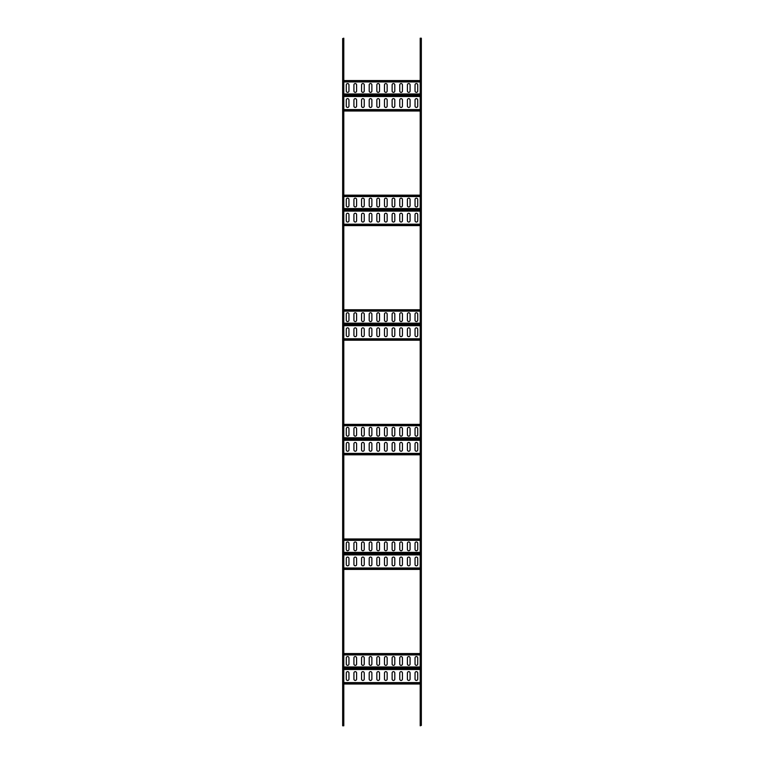 <?xml version="1.0" encoding="UTF-8"?>
<svg xmlns="http://www.w3.org/2000/svg" width="764" height="764" viewBox="0 0 764 764"><rect width="100%" height="100%" fill="white"/><g stroke="black" fill="none" stroke-linecap="round" stroke-linejoin="round"><path stroke-width="1.15" d="M342.654 38.582L343.8 38.2L343.8 725.8L342.654 725.8L342.654 38.582L343.8 38.582M421.346 725.418L420.2 725.8L420.2 38.2L421.346 38.2L421.346 725.418L420.2 725.418M343.8 683.446L420.2 683.446M417.717 672.989L417.717 679.101A1.337 1.337 0 0 1 416.38 680.438A1.337 1.337 0 0 1 415.043 679.101L415.043 672.989A1.337 1.337 0 0 1 416.38 671.651A1.337 1.337 0 0 1 417.717 672.989M410.077 672.989L410.077 679.101A1.337 1.337 0 0 1 408.74 680.438A1.337 1.337 0 0 1 407.403 679.101L407.403 672.989A1.337 1.337 0 0 1 408.74 671.651A1.337 1.337 0 0 1 410.077 672.989M402.437 672.989L402.437 679.101A1.337 1.337 0 0 1 401.1 680.438A1.337 1.337 0 0 1 399.763 679.101L399.763 672.989A1.337 1.337 0 0 1 401.1 671.651A1.337 1.337 0 0 1 402.437 672.989M394.797 672.989L394.797 679.101A1.337 1.337 0 0 1 393.46 680.438A1.337 1.337 0 0 1 392.123 679.101L392.123 672.989A1.337 1.337 0 0 1 393.46 671.651A1.337 1.337 0 0 1 394.797 672.989M387.157 672.989L387.157 679.101A1.337 1.337 0 0 1 385.82 680.438A1.337 1.337 0 0 1 384.483 679.101L384.483 672.989A1.337 1.337 0 0 1 385.82 671.651A1.337 1.337 0 0 1 387.157 672.989M379.517 672.989L379.517 679.101A1.337 1.337 0 0 1 378.18 680.438A1.337 1.337 0 0 1 376.843 679.101L376.843 672.989A1.337 1.337 0 0 1 378.18 671.651A1.337 1.337 0 0 1 379.517 672.989M371.877 672.989L371.877 679.101A1.337 1.337 0 0 1 370.54 680.438A1.337 1.337 0 0 1 369.203 679.101L369.203 672.989A1.337 1.337 0 0 1 370.54 671.651A1.337 1.337 0 0 1 371.877 672.989M364.237 672.989L364.237 679.101A1.337 1.337 0 0 1 362.9 680.438A1.337 1.337 0 0 1 361.563 679.101L361.563 672.989A1.337 1.337 0 0 1 362.9 671.651A1.337 1.337 0 0 1 364.237 672.989M356.597 672.989L356.597 679.101A1.337 1.337 0 0 1 355.26 680.438A1.337 1.337 0 0 1 353.923 679.101L353.923 672.989A1.337 1.337 0 0 1 355.26 671.651A1.337 1.337 0 0 1 356.597 672.989M348.957 672.989L348.957 679.101A1.337 1.337 0 0 1 347.62 680.438A1.337 1.337 0 0 1 346.283 679.101L346.283 672.989A1.337 1.337 0 0 1 347.62 671.651A1.337 1.337 0 0 1 348.957 672.989M343.8 684.019L420.2 684.019M420.2 654.939L420.2 666.972L343.8 666.972L343.8 654.939L420.2 654.939M417.717 657.899L417.717 664.011A1.337 1.337 0 0 1 416.38 665.349A1.337 1.337 0 0 1 415.043 664.011L415.043 657.899A1.337 1.337 0 0 1 416.38 656.562A1.337 1.337 0 0 1 417.717 657.899M410.077 657.899L410.077 664.011A1.337 1.337 0 0 1 408.74 665.349A1.337 1.337 0 0 1 407.403 664.011L407.403 657.899A1.337 1.337 0 0 1 408.74 656.562A1.337 1.337 0 0 1 410.077 657.899M402.437 657.899L402.437 664.011A1.337 1.337 0 0 1 401.1 665.349A1.337 1.337 0 0 1 399.763 664.011L399.763 657.899A1.337 1.337 0 0 1 401.1 656.562A1.337 1.337 0 0 1 402.437 657.899M394.797 657.899L394.797 664.011A1.337 1.337 0 0 1 393.46 665.349A1.337 1.337 0 0 1 392.123 664.011L392.123 657.899A1.337 1.337 0 0 1 393.46 656.562A1.337 1.337 0 0 1 394.797 657.899M387.157 657.899L387.157 664.011A1.337 1.337 0 0 1 385.82 665.349A1.337 1.337 0 0 1 384.483 664.011L384.483 657.899A1.337 1.337 0 0 1 385.82 656.562A1.337 1.337 0 0 1 387.157 657.899M379.517 657.899L379.517 664.011A1.337 1.337 0 0 1 378.18 665.349A1.337 1.337 0 0 1 376.843 664.011L376.843 657.899A1.337 1.337 0 0 1 378.18 656.562A1.337 1.337 0 0 1 379.517 657.899M371.877 657.899L371.877 664.011A1.337 1.337 0 0 1 370.54 665.349A1.337 1.337 0 0 1 369.203 664.011L369.203 657.899A1.337 1.337 0 0 1 370.54 656.562A1.337 1.337 0 0 1 371.877 657.899M364.237 657.899L364.237 664.011A1.337 1.337 0 0 1 362.9 665.349A1.337 1.337 0 0 1 361.563 664.011L361.563 657.899A1.337 1.337 0 0 1 362.9 656.562A1.337 1.337 0 0 1 364.237 657.899M356.597 657.899L356.597 664.011A1.337 1.337 0 0 1 355.26 665.349A1.337 1.337 0 0 1 353.923 664.011L353.923 657.899A1.337 1.337 0 0 1 355.26 656.562A1.337 1.337 0 0 1 356.597 657.899M348.957 657.899L348.957 664.011A1.337 1.337 0 0 1 347.62 665.349A1.337 1.337 0 0 1 346.283 664.011L346.283 657.899A1.337 1.337 0 0 1 347.62 656.562A1.337 1.337 0 0 1 348.957 657.899M343.8 653.554L420.2 653.554M343.8 568.846L420.2 568.846M417.717 558.389L417.717 564.5A1.337 1.337 0 0 1 416.38 565.837A1.337 1.337 0 0 1 415.043 564.5L415.043 558.389A1.337 1.337 0 0 1 416.38 557.051A1.337 1.337 0 0 1 417.717 558.389M410.077 558.389L410.077 564.5A1.337 1.337 0 0 1 408.74 565.837A1.337 1.337 0 0 1 407.403 564.5L407.403 558.389A1.337 1.337 0 0 1 408.74 557.051A1.337 1.337 0 0 1 410.077 558.389M402.437 558.389L402.437 564.5A1.337 1.337 0 0 1 401.1 565.837A1.337 1.337 0 0 1 399.763 564.5L399.763 558.389A1.337 1.337 0 0 1 401.1 557.051A1.337 1.337 0 0 1 402.437 558.389M394.797 558.389L394.797 564.5A1.337 1.337 0 0 1 393.46 565.837A1.337 1.337 0 0 1 392.123 564.5L392.123 558.389A1.337 1.337 0 0 1 393.46 557.051A1.337 1.337 0 0 1 394.797 558.389M387.157 558.389L387.157 564.5A1.337 1.337 0 0 1 385.82 565.837A1.337 1.337 0 0 1 384.483 564.5L384.483 558.389A1.337 1.337 0 0 1 385.82 557.051A1.337 1.337 0 0 1 387.157 558.389M379.517 558.389L379.517 564.5A1.337 1.337 0 0 1 378.18 565.837A1.337 1.337 0 0 1 376.843 564.5L376.843 558.389A1.337 1.337 0 0 1 378.18 557.051A1.337 1.337 0 0 1 379.517 558.389M371.877 558.389L371.877 564.5A1.337 1.337 0 0 1 370.54 565.837A1.337 1.337 0 0 1 369.203 564.5L369.203 558.389A1.337 1.337 0 0 1 370.54 557.051A1.337 1.337 0 0 1 371.877 558.389M364.237 558.389L364.237 564.5A1.337 1.337 0 0 1 362.9 565.837A1.337 1.337 0 0 1 361.563 564.5L361.563 558.389A1.337 1.337 0 0 1 362.9 557.051A1.337 1.337 0 0 1 364.237 558.389M356.597 558.389L356.597 564.5A1.337 1.337 0 0 1 355.26 565.837A1.337 1.337 0 0 1 353.923 564.5L353.923 558.389A1.337 1.337 0 0 1 355.26 557.051A1.337 1.337 0 0 1 356.597 558.389M348.957 558.389L348.957 564.5A1.337 1.337 0 0 1 347.62 565.837A1.337 1.337 0 0 1 346.283 564.5L346.283 558.389A1.337 1.337 0 0 1 347.62 557.051A1.337 1.337 0 0 1 348.957 558.389M343.8 569.419L420.2 569.419M420.2 540.339L420.2 552.372L343.8 552.372L343.8 540.339L420.2 540.339M417.717 543.299L417.717 549.411A1.337 1.337 0 0 1 416.38 550.749A1.337 1.337 0 0 1 415.043 549.411L415.043 543.299A1.337 1.337 0 0 1 416.38 541.962A1.337 1.337 0 0 1 417.717 543.299M410.077 543.299L410.077 549.411A1.337 1.337 0 0 1 408.74 550.749A1.337 1.337 0 0 1 407.403 549.411L407.403 543.299A1.337 1.337 0 0 1 408.74 541.962A1.337 1.337 0 0 1 410.077 543.299M402.437 543.299L402.437 549.411A1.337 1.337 0 0 1 401.1 550.749A1.337 1.337 0 0 1 399.763 549.411L399.763 543.299A1.337 1.337 0 0 1 401.1 541.962A1.337 1.337 0 0 1 402.437 543.299M394.797 543.299L394.797 549.411A1.337 1.337 0 0 1 393.46 550.749A1.337 1.337 0 0 1 392.123 549.411L392.123 543.299A1.337 1.337 0 0 1 393.46 541.962A1.337 1.337 0 0 1 394.797 543.299M387.157 543.299L387.157 549.411A1.337 1.337 0 0 1 385.82 550.749A1.337 1.337 0 0 1 384.483 549.411L384.483 543.299A1.337 1.337 0 0 1 385.82 541.962A1.337 1.337 0 0 1 387.157 543.299M379.517 543.299L379.517 549.411A1.337 1.337 0 0 1 378.18 550.749A1.337 1.337 0 0 1 376.843 549.411L376.843 543.299A1.337 1.337 0 0 1 378.18 541.962A1.337 1.337 0 0 1 379.517 543.299M371.877 543.299L371.877 549.411A1.337 1.337 0 0 1 370.54 550.749A1.337 1.337 0 0 1 369.203 549.411L369.203 543.299A1.337 1.337 0 0 1 370.54 541.962A1.337 1.337 0 0 1 371.877 543.299M364.237 543.299L364.237 549.411A1.337 1.337 0 0 1 362.9 550.749A1.337 1.337 0 0 1 361.563 549.411L361.563 543.299A1.337 1.337 0 0 1 362.9 541.962A1.337 1.337 0 0 1 364.237 543.299M356.597 543.299L356.597 549.411A1.337 1.337 0 0 1 355.26 550.749A1.337 1.337 0 0 1 353.923 549.411L353.923 543.299A1.337 1.337 0 0 1 355.26 541.962A1.337 1.337 0 0 1 356.597 543.299M348.957 543.299L348.957 549.411A1.337 1.337 0 0 1 347.62 550.749A1.337 1.337 0 0 1 346.283 549.411L346.283 543.299A1.337 1.337 0 0 1 347.62 541.962A1.337 1.337 0 0 1 348.957 543.299M343.8 538.954L420.2 538.954M343.8 454.246L420.2 454.246M417.717 443.788L417.717 449.901A1.337 1.337 0 0 1 416.38 451.237A1.337 1.337 0 0 1 415.043 449.901L415.043 443.788A1.337 1.337 0 0 1 416.38 442.452A1.337 1.337 0 0 1 417.717 443.788M410.077 443.788L410.077 449.901A1.337 1.337 0 0 1 408.74 451.237A1.337 1.337 0 0 1 407.403 449.901L407.403 443.788A1.337 1.337 0 0 1 408.74 442.452A1.337 1.337 0 0 1 410.077 443.788M402.437 443.788L402.437 449.901A1.337 1.337 0 0 1 401.1 451.237A1.337 1.337 0 0 1 399.763 449.901L399.763 443.788A1.337 1.337 0 0 1 401.1 442.452A1.337 1.337 0 0 1 402.437 443.788M394.797 443.788L394.797 449.901A1.337 1.337 0 0 1 393.46 451.237A1.337 1.337 0 0 1 392.123 449.901L392.123 443.788A1.337 1.337 0 0 1 393.46 442.452A1.337 1.337 0 0 1 394.797 443.788M387.157 443.788L387.157 449.901A1.337 1.337 0 0 1 385.82 451.237A1.337 1.337 0 0 1 384.483 449.901L384.483 443.788A1.337 1.337 0 0 1 385.82 442.452A1.337 1.337 0 0 1 387.157 443.788M379.517 443.788L379.517 449.901A1.337 1.337 0 0 1 378.18 451.237A1.337 1.337 0 0 1 376.843 449.901L376.843 443.788A1.337 1.337 0 0 1 378.18 442.452A1.337 1.337 0 0 1 379.517 443.788M371.877 443.788L371.877 449.901A1.337 1.337 0 0 1 370.54 451.237A1.337 1.337 0 0 1 369.203 449.901L369.203 443.788A1.337 1.337 0 0 1 370.54 442.452A1.337 1.337 0 0 1 371.877 443.788M364.237 443.788L364.237 449.901A1.337 1.337 0 0 1 362.9 451.237A1.337 1.337 0 0 1 361.563 449.901L361.563 443.788A1.337 1.337 0 0 1 362.9 442.452A1.337 1.337 0 0 1 364.237 443.788M356.597 443.788L356.597 449.901A1.337 1.337 0 0 1 355.26 451.237A1.337 1.337 0 0 1 353.923 449.901L353.923 443.788A1.337 1.337 0 0 1 355.26 442.452A1.337 1.337 0 0 1 356.597 443.788M348.957 443.788L348.957 449.901A1.337 1.337 0 0 1 347.62 451.237A1.337 1.337 0 0 1 346.283 449.901L346.283 443.788A1.337 1.337 0 0 1 347.62 442.452A1.337 1.337 0 0 1 348.957 443.788M343.8 454.819L420.2 454.819M420.2 425.739L420.2 437.772L343.8 437.772L343.8 425.739L420.2 425.739M417.717 428.699L417.717 434.811A1.337 1.337 0 0 1 416.38 436.148A1.337 1.337 0 0 1 415.043 434.811L415.043 428.699A1.337 1.337 0 0 1 416.38 427.362A1.337 1.337 0 0 1 417.717 428.699M410.077 428.699L410.077 434.811A1.337 1.337 0 0 1 408.74 436.148A1.337 1.337 0 0 1 407.403 434.811L407.403 428.699A1.337 1.337 0 0 1 408.74 427.362A1.337 1.337 0 0 1 410.077 428.699M402.437 428.699L402.437 434.811A1.337 1.337 0 0 1 401.1 436.148A1.337 1.337 0 0 1 399.763 434.811L399.763 428.699A1.337 1.337 0 0 1 401.1 427.362A1.337 1.337 0 0 1 402.437 428.699M394.797 428.699L394.797 434.811A1.337 1.337 0 0 1 393.46 436.148A1.337 1.337 0 0 1 392.123 434.811L392.123 428.699A1.337 1.337 0 0 1 393.46 427.362A1.337 1.337 0 0 1 394.797 428.699M387.157 428.699L387.157 434.811A1.337 1.337 0 0 1 385.82 436.148A1.337 1.337 0 0 1 384.483 434.811L384.483 428.699A1.337 1.337 0 0 1 385.82 427.362A1.337 1.337 0 0 1 387.157 428.699M379.517 428.699L379.517 434.811A1.337 1.337 0 0 1 378.18 436.148A1.337 1.337 0 0 1 376.843 434.811L376.843 428.699A1.337 1.337 0 0 1 378.18 427.362A1.337 1.337 0 0 1 379.517 428.699M371.877 428.699L371.877 434.811A1.337 1.337 0 0 1 370.54 436.148A1.337 1.337 0 0 1 369.203 434.811L369.203 428.699A1.337 1.337 0 0 1 370.54 427.362A1.337 1.337 0 0 1 371.877 428.699M364.237 428.699L364.237 434.811A1.337 1.337 0 0 1 362.9 436.148A1.337 1.337 0 0 1 361.563 434.811L361.563 428.699A1.337 1.337 0 0 1 362.9 427.362A1.337 1.337 0 0 1 364.237 428.699M356.597 428.699L356.597 434.811A1.337 1.337 0 0 1 355.26 436.148A1.337 1.337 0 0 1 353.923 434.811L353.923 428.699A1.337 1.337 0 0 1 355.26 427.362A1.337 1.337 0 0 1 356.597 428.699M348.957 428.699L348.957 434.811A1.337 1.337 0 0 1 347.62 436.148A1.337 1.337 0 0 1 346.283 434.811L346.283 428.699A1.337 1.337 0 0 1 347.62 427.362A1.337 1.337 0 0 1 348.957 428.699M343.8 424.354L420.2 424.354M343.8 339.646L420.2 339.646M417.717 329.188L417.717 335.3A1.337 1.337 0 0 1 416.38 336.637A1.337 1.337 0 0 1 415.043 335.3L415.043 329.188A1.337 1.337 0 0 1 416.38 327.851A1.337 1.337 0 0 1 417.717 329.188M410.077 329.188L410.077 335.3A1.337 1.337 0 0 1 408.74 336.637A1.337 1.337 0 0 1 407.403 335.3L407.403 329.188A1.337 1.337 0 0 1 408.74 327.851A1.337 1.337 0 0 1 410.077 329.188M402.437 329.188L402.437 335.3A1.337 1.337 0 0 1 401.1 336.637A1.337 1.337 0 0 1 399.763 335.3L399.763 329.188A1.337 1.337 0 0 1 401.1 327.851A1.337 1.337 0 0 1 402.437 329.188M394.797 329.188L394.797 335.3A1.337 1.337 0 0 1 393.46 336.637A1.337 1.337 0 0 1 392.123 335.3L392.123 329.188A1.337 1.337 0 0 1 393.46 327.851A1.337 1.337 0 0 1 394.797 329.188M387.157 329.188L387.157 335.3A1.337 1.337 0 0 1 385.82 336.637A1.337 1.337 0 0 1 384.483 335.3L384.483 329.188A1.337 1.337 0 0 1 385.82 327.851A1.337 1.337 0 0 1 387.157 329.188M379.517 329.188L379.517 335.3A1.337 1.337 0 0 1 378.18 336.637A1.337 1.337 0 0 1 376.843 335.3L376.843 329.188A1.337 1.337 0 0 1 378.18 327.851A1.337 1.337 0 0 1 379.517 329.188M371.877 329.188L371.877 335.3A1.337 1.337 0 0 1 370.54 336.637A1.337 1.337 0 0 1 369.203 335.3L369.203 329.188A1.337 1.337 0 0 1 370.54 327.851A1.337 1.337 0 0 1 371.877 329.188M364.237 329.188L364.237 335.3A1.337 1.337 0 0 1 362.9 336.637A1.337 1.337 0 0 1 361.563 335.3L361.563 329.188A1.337 1.337 0 0 1 362.9 327.851A1.337 1.337 0 0 1 364.237 329.188M356.597 329.188L356.597 335.3A1.337 1.337 0 0 1 355.26 336.637A1.337 1.337 0 0 1 353.923 335.3L353.923 329.188A1.337 1.337 0 0 1 355.26 327.851A1.337 1.337 0 0 1 356.597 329.188M348.957 329.188L348.957 335.3A1.337 1.337 0 0 1 347.62 336.637A1.337 1.337 0 0 1 346.283 335.3L346.283 329.188A1.337 1.337 0 0 1 347.62 327.851A1.337 1.337 0 0 1 348.957 329.188M343.8 340.219L420.2 340.219M420.2 311.139L420.2 323.172L343.8 323.172L343.8 311.139L420.2 311.139M417.717 314.099L417.717 320.212A1.337 1.337 0 0 1 416.38 321.548A1.337 1.337 0 0 1 415.043 320.212L415.043 314.099A1.337 1.337 0 0 1 416.38 312.762A1.337 1.337 0 0 1 417.717 314.099M410.077 314.099L410.077 320.212A1.337 1.337 0 0 1 408.74 321.548A1.337 1.337 0 0 1 407.403 320.212L407.403 314.099A1.337 1.337 0 0 1 408.74 312.762A1.337 1.337 0 0 1 410.077 314.099M402.437 314.099L402.437 320.212A1.337 1.337 0 0 1 401.1 321.548A1.337 1.337 0 0 1 399.763 320.212L399.763 314.099A1.337 1.337 0 0 1 401.1 312.762A1.337 1.337 0 0 1 402.437 314.099M394.797 314.099L394.797 320.212A1.337 1.337 0 0 1 393.46 321.548A1.337 1.337 0 0 1 392.123 320.212L392.123 314.099A1.337 1.337 0 0 1 393.46 312.762A1.337 1.337 0 0 1 394.797 314.099M387.157 314.099L387.157 320.212A1.337 1.337 0 0 1 385.82 321.548A1.337 1.337 0 0 1 384.483 320.212L384.483 314.099A1.337 1.337 0 0 1 385.82 312.762A1.337 1.337 0 0 1 387.157 314.099M379.517 314.099L379.517 320.212A1.337 1.337 0 0 1 378.18 321.548A1.337 1.337 0 0 1 376.843 320.212L376.843 314.099A1.337 1.337 0 0 1 378.18 312.762A1.337 1.337 0 0 1 379.517 314.099M371.877 314.099L371.877 320.212A1.337 1.337 0 0 1 370.54 321.548A1.337 1.337 0 0 1 369.203 320.212L369.203 314.099A1.337 1.337 0 0 1 370.54 312.762A1.337 1.337 0 0 1 371.877 314.099M364.237 314.099L364.237 320.212A1.337 1.337 0 0 1 362.9 321.548A1.337 1.337 0 0 1 361.563 320.212L361.563 314.099A1.337 1.337 0 0 1 362.9 312.762A1.337 1.337 0 0 1 364.237 314.099M356.597 314.099L356.597 320.212A1.337 1.337 0 0 1 355.26 321.548A1.337 1.337 0 0 1 353.923 320.212L353.923 314.099A1.337 1.337 0 0 1 355.26 312.762A1.337 1.337 0 0 1 356.597 314.099M348.957 314.099L348.957 320.212A1.337 1.337 0 0 1 347.62 321.548A1.337 1.337 0 0 1 346.283 320.212L346.283 314.099A1.337 1.337 0 0 1 347.62 312.762A1.337 1.337 0 0 1 348.957 314.099M343.8 309.754L420.2 309.754M343.8 225.046L420.2 225.046M417.717 214.588L417.717 220.7A1.337 1.337 0 0 1 416.38 222.037A1.337 1.337 0 0 1 415.043 220.7L415.043 214.588A1.337 1.337 0 0 1 416.38 213.251A1.337 1.337 0 0 1 417.717 214.588M410.077 214.588L410.077 220.7A1.337 1.337 0 0 1 408.74 222.037A1.337 1.337 0 0 1 407.403 220.7L407.403 214.588A1.337 1.337 0 0 1 408.74 213.251A1.337 1.337 0 0 1 410.077 214.588M402.437 214.588L402.437 220.7A1.337 1.337 0 0 1 401.1 222.037A1.337 1.337 0 0 1 399.763 220.7L399.763 214.588A1.337 1.337 0 0 1 401.1 213.251A1.337 1.337 0 0 1 402.437 214.588M394.797 214.588L394.797 220.7A1.337 1.337 0 0 1 393.46 222.037A1.337 1.337 0 0 1 392.123 220.7L392.123 214.588A1.337 1.337 0 0 1 393.46 213.251A1.337 1.337 0 0 1 394.797 214.588M387.157 214.588L387.157 220.7A1.337 1.337 0 0 1 385.82 222.037A1.337 1.337 0 0 1 384.483 220.7L384.483 214.588A1.337 1.337 0 0 1 385.82 213.251A1.337 1.337 0 0 1 387.157 214.588M379.517 214.588L379.517 220.7A1.337 1.337 0 0 1 378.18 222.037A1.337 1.337 0 0 1 376.843 220.7L376.843 214.588A1.337 1.337 0 0 1 378.18 213.251A1.337 1.337 0 0 1 379.517 214.588M371.877 214.588L371.877 220.7A1.337 1.337 0 0 1 370.54 222.037A1.337 1.337 0 0 1 369.203 220.7L369.203 214.588A1.337 1.337 0 0 1 370.54 213.251A1.337 1.337 0 0 1 371.877 214.588M364.237 214.588L364.237 220.7A1.337 1.337 0 0 1 362.9 222.037A1.337 1.337 0 0 1 361.563 220.7L361.563 214.588A1.337 1.337 0 0 1 362.9 213.251A1.337 1.337 0 0 1 364.237 214.588M356.597 214.588L356.597 220.7A1.337 1.337 0 0 1 355.26 222.037A1.337 1.337 0 0 1 353.923 220.7L353.923 214.588A1.337 1.337 0 0 1 355.26 213.251A1.337 1.337 0 0 1 356.597 214.588M348.957 214.588L348.957 220.7A1.337 1.337 0 0 1 347.62 222.037A1.337 1.337 0 0 1 346.283 220.7L346.283 214.588A1.337 1.337 0 0 1 347.62 213.251A1.337 1.337 0 0 1 348.957 214.588M343.8 225.619L420.2 225.619M420.2 196.539L420.2 208.572L343.8 208.572L343.8 196.539L420.2 196.539M417.717 199.499L417.717 205.612A1.337 1.337 0 0 1 416.38 206.948A1.337 1.337 0 0 1 415.043 205.612L415.043 199.499A1.337 1.337 0 0 1 416.38 198.162A1.337 1.337 0 0 1 417.717 199.499M410.077 199.499L410.077 205.612A1.337 1.337 0 0 1 408.74 206.948A1.337 1.337 0 0 1 407.403 205.612L407.403 199.499A1.337 1.337 0 0 1 408.74 198.162A1.337 1.337 0 0 1 410.077 199.499M402.437 199.499L402.437 205.612A1.337 1.337 0 0 1 401.1 206.948A1.337 1.337 0 0 1 399.763 205.612L399.763 199.499A1.337 1.337 0 0 1 401.1 198.162A1.337 1.337 0 0 1 402.437 199.499M394.797 199.499L394.797 205.612A1.337 1.337 0 0 1 393.46 206.948A1.337 1.337 0 0 1 392.123 205.612L392.123 199.499A1.337 1.337 0 0 1 393.46 198.162A1.337 1.337 0 0 1 394.797 199.499M387.157 199.499L387.157 205.612A1.337 1.337 0 0 1 385.82 206.948A1.337 1.337 0 0 1 384.483 205.612L384.483 199.499A1.337 1.337 0 0 1 385.82 198.162A1.337 1.337 0 0 1 387.157 199.499M379.517 199.499L379.517 205.612A1.337 1.337 0 0 1 378.18 206.948A1.337 1.337 0 0 1 376.843 205.612L376.843 199.499A1.337 1.337 0 0 1 378.18 198.162A1.337 1.337 0 0 1 379.517 199.499M371.877 199.499L371.877 205.612A1.337 1.337 0 0 1 370.54 206.948A1.337 1.337 0 0 1 369.203 205.612L369.203 199.499A1.337 1.337 0 0 1 370.54 198.162A1.337 1.337 0 0 1 371.877 199.499M364.237 199.499L364.237 205.612A1.337 1.337 0 0 1 362.9 206.948A1.337 1.337 0 0 1 361.563 205.612L361.563 199.499A1.337 1.337 0 0 1 362.9 198.162A1.337 1.337 0 0 1 364.237 199.499M356.597 199.499L356.597 205.612A1.337 1.337 0 0 1 355.26 206.948A1.337 1.337 0 0 1 353.923 205.612L353.923 199.499A1.337 1.337 0 0 1 355.26 198.162A1.337 1.337 0 0 1 356.597 199.499M348.957 199.499L348.957 205.612A1.337 1.337 0 0 1 347.62 206.948A1.337 1.337 0 0 1 346.283 205.612L346.283 199.499A1.337 1.337 0 0 1 347.62 198.162A1.337 1.337 0 0 1 348.957 199.499M343.8 195.154L420.2 195.154M343.8 110.446L420.2 110.446M417.717 99.989L417.717 106.1A1.337 1.337 0 0 1 416.38 107.438A1.337 1.337 0 0 1 415.043 106.1L415.043 99.989A1.337 1.337 0 0 1 416.38 98.651A1.337 1.337 0 0 1 417.717 99.989M410.077 99.989L410.077 106.1A1.337 1.337 0 0 1 408.74 107.438A1.337 1.337 0 0 1 407.403 106.1L407.403 99.989A1.337 1.337 0 0 1 408.74 98.651A1.337 1.337 0 0 1 410.077 99.989M402.437 99.989L402.437 106.1A1.337 1.337 0 0 1 401.1 107.438A1.337 1.337 0 0 1 399.763 106.1L399.763 99.989A1.337 1.337 0 0 1 401.1 98.651A1.337 1.337 0 0 1 402.437 99.989M394.797 99.989L394.797 106.1A1.337 1.337 0 0 1 393.46 107.438A1.337 1.337 0 0 1 392.123 106.1L392.123 99.989A1.337 1.337 0 0 1 393.46 98.651A1.337 1.337 0 0 1 394.797 99.989M387.157 99.989L387.157 106.1A1.337 1.337 0 0 1 385.82 107.438A1.337 1.337 0 0 1 384.483 106.1L384.483 99.989A1.337 1.337 0 0 1 385.82 98.651A1.337 1.337 0 0 1 387.157 99.989M379.517 99.989L379.517 106.1A1.337 1.337 0 0 1 378.18 107.438A1.337 1.337 0 0 1 376.843 106.1L376.843 99.989A1.337 1.337 0 0 1 378.18 98.651A1.337 1.337 0 0 1 379.517 99.989M371.877 99.989L371.877 106.1A1.337 1.337 0 0 1 370.54 107.438A1.337 1.337 0 0 1 369.203 106.1L369.203 99.989A1.337 1.337 0 0 1 370.54 98.651A1.337 1.337 0 0 1 371.877 99.989M364.237 99.989L364.237 106.1A1.337 1.337 0 0 1 362.9 107.438A1.337 1.337 0 0 1 361.563 106.1L361.563 99.989A1.337 1.337 0 0 1 362.9 98.651A1.337 1.337 0 0 1 364.237 99.989M356.597 99.989L356.597 106.1A1.337 1.337 0 0 1 355.26 107.438A1.337 1.337 0 0 1 353.923 106.1L353.923 99.989A1.337 1.337 0 0 1 355.26 98.651A1.337 1.337 0 0 1 356.597 99.989M348.957 99.989L348.957 106.1A1.337 1.337 0 0 1 347.62 107.438A1.337 1.337 0 0 1 346.283 106.1L346.283 99.989A1.337 1.337 0 0 1 347.62 98.651A1.337 1.337 0 0 1 348.957 99.989M343.8 111.019L420.2 111.019M420.2 81.939L420.2 93.972L343.8 93.972L343.8 81.939L420.2 81.939M417.717 84.9L417.717 91.011A1.337 1.337 0 0 1 416.38 92.349A1.337 1.337 0 0 1 415.043 91.011L415.043 84.9A1.337 1.337 0 0 1 416.38 83.562A1.337 1.337 0 0 1 417.717 84.9M410.077 84.9L410.077 91.011A1.337 1.337 0 0 1 408.74 92.349A1.337 1.337 0 0 1 407.403 91.011L407.403 84.9A1.337 1.337 0 0 1 408.74 83.562A1.337 1.337 0 0 1 410.077 84.9M402.437 84.9L402.437 91.011A1.337 1.337 0 0 1 401.1 92.349A1.337 1.337 0 0 1 399.763 91.011L399.763 84.9A1.337 1.337 0 0 1 401.1 83.562A1.337 1.337 0 0 1 402.437 84.9M394.797 84.9L394.797 91.011A1.337 1.337 0 0 1 393.46 92.349A1.337 1.337 0 0 1 392.123 91.011L392.123 84.9A1.337 1.337 0 0 1 393.46 83.562A1.337 1.337 0 0 1 394.797 84.9M387.157 84.9L387.157 91.011A1.337 1.337 0 0 1 385.82 92.349A1.337 1.337 0 0 1 384.483 91.011L384.483 84.9A1.337 1.337 0 0 1 385.82 83.562A1.337 1.337 0 0 1 387.157 84.9M379.517 84.9L379.517 91.011A1.337 1.337 0 0 1 378.18 92.349A1.337 1.337 0 0 1 376.843 91.011L376.843 84.9A1.337 1.337 0 0 1 378.18 83.562A1.337 1.337 0 0 1 379.517 84.9M371.877 84.9L371.877 91.011A1.337 1.337 0 0 1 370.54 92.349A1.337 1.337 0 0 1 369.203 91.011L369.203 84.9A1.337 1.337 0 0 1 370.54 83.562A1.337 1.337 0 0 1 371.877 84.9M364.237 84.9L364.237 91.011A1.337 1.337 0 0 1 362.9 92.349A1.337 1.337 0 0 1 361.563 91.011L361.563 84.9A1.337 1.337 0 0 1 362.9 83.562A1.337 1.337 0 0 1 364.237 84.9M356.597 84.9L356.597 91.011A1.337 1.337 0 0 1 355.26 92.349A1.337 1.337 0 0 1 353.923 91.011L353.923 84.9A1.337 1.337 0 0 1 355.26 83.562A1.337 1.337 0 0 1 356.597 84.9M348.957 84.9L348.957 91.011A1.337 1.337 0 0 1 347.62 92.349A1.337 1.337 0 0 1 346.283 91.011L346.283 84.9A1.337 1.337 0 0 1 347.62 83.562A1.337 1.337 0 0 1 348.957 84.9M343.8 80.554L420.2 80.554M343.8 725.418L342.654 725.418M420.2 38.582L421.346 38.582M343.8 683.159L420.2 683.159M343.8 682.586L420.2 682.586M343.8 669.503L420.2 669.503M343.8 668.93L420.2 668.93M343.8 668.118L420.2 668.118M343.8 653.803L420.2 653.803M343.8 568.559L420.2 568.559M343.8 567.986L420.2 567.986M343.8 554.903L420.2 554.903M343.8 554.33L420.2 554.33M343.8 553.518L420.2 553.518M343.8 539.203L420.2 539.203M343.8 453.959L420.2 453.959M343.8 453.386L420.2 453.386M343.8 440.303L420.2 440.303M343.8 439.73L420.2 439.73M343.8 438.918L420.2 438.918M343.8 424.603L420.2 424.603M343.8 339.359L420.2 339.359M343.8 338.786L420.2 338.786M343.8 325.703L420.2 325.703M343.8 325.13L420.2 325.13M343.8 324.318L420.2 324.318M343.8 310.003L420.2 310.003M343.8 224.759L420.2 224.759M343.8 224.186L420.2 224.186M343.8 211.103L420.2 211.103M343.8 210.53L420.2 210.53M343.8 209.718L420.2 209.718M343.8 195.403L420.2 195.403M343.8 110.159L420.2 110.159M343.8 109.586L420.2 109.586M343.8 96.503L420.2 96.503M343.8 95.93L420.2 95.93M343.8 95.118L420.2 95.118M343.8 80.803L420.2 80.803"/></g></svg>
